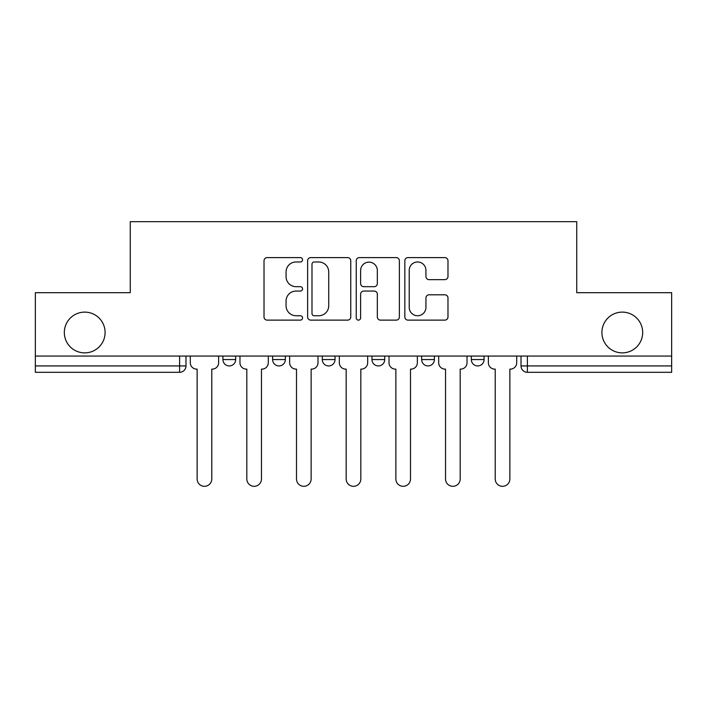 <?xml version="1.0" encoding="UTF-8"?>
<svg xmlns="http://www.w3.org/2000/svg" width="707" height="707" viewBox="0 0 707 707"><rect width="100%" height="100%" fill="white"/><g stroke="black" fill="none" stroke-linecap="round" stroke-linejoin="round"><path stroke-width="1.06" d="M302.543 259.796A2.192 2.192 0 0 0 300.36 257.604L267.149 257.604A3.128 3.128 0 0 0 264.02 260.733L264.02 317.001A3.128 3.128 0 0 0 267.149 320.121L300.36 320.121A2.192 2.192 0 0 0 302.543 317.938A2.192 2.192 0 0 0 300.36 315.746L296.056 315.746A10.004 10.004 0 0 1 286.061 305.742L286.061 301.058A10.004 10.004 0 0 1 296.056 291.054L300.36 291.054A2.192 2.192 0 0 0 302.543 288.863A2.192 2.192 0 0 0 300.36 286.68L296.056 286.68A10.004 10.004 0 0 1 286.061 276.676L286.061 271.983A10.004 10.004 0 0 1 296.056 261.979L300.36 261.979A2.192 2.192 0 0 0 302.543 259.796M601.904 332.493A20.379 20.379 0 0 0 622.284 352.873A20.379 20.379 0 0 0 642.672 332.493A20.379 20.379 0 0 0 622.284 312.114A20.379 20.379 0 0 0 601.904 332.493M64.328 332.493A20.379 20.379 0 0 0 84.716 352.873A20.379 20.379 0 0 0 105.096 332.493A20.379 20.379 0 0 0 84.716 312.114A20.379 20.379 0 0 0 64.328 332.493M421.655 359.563L421.655 356.063L421.655 359.563A6.372 6.372 0 0 0 428.018 365.934A6.372 6.372 0 0 1 421.655 359.563L434.39 359.563A6.372 6.372 0 0 1 428.018 365.934M322.286 356.063L322.286 359.563L335.03 359.563A6.372 6.372 0 0 1 328.658 365.934A6.372 6.372 0 0 1 322.286 359.563L322.286 356.063M272.61 359.563L272.61 356.063L272.61 359.563A6.372 6.372 0 0 0 278.982 365.934A6.372 6.372 0 0 1 272.61 359.563L285.345 359.563A6.372 6.372 0 0 1 278.982 365.934A6.372 6.372 0 0 0 285.345 359.563A6.372 6.372 0 0 1 278.982 365.934M222.926 359.563L222.926 356.063L222.926 359.563A6.372 6.372 0 0 0 229.298 365.934A6.372 6.372 0 0 1 222.926 359.563L235.67 359.563A6.372 6.372 0 0 1 229.298 365.934A6.372 6.372 0 0 0 235.67 359.563A6.372 6.372 0 0 1 229.298 365.934M444.853 279.645A3.128 3.128 0 0 0 447.982 276.517L447.982 260.733A3.128 3.128 0 0 0 444.853 257.604L407.974 257.604A3.128 3.128 0 0 0 404.846 260.733L404.846 317.001A3.128 3.128 0 0 0 407.974 320.121L444.853 320.121A3.128 3.128 0 0 0 447.982 317.001L447.982 297.93A3.128 3.128 0 0 0 444.853 294.801L429.069 294.801A3.128 3.128 0 0 0 425.941 297.93L425.941 307.386A8.36 8.36 0 0 1 417.581 315.746A8.36 8.36 0 0 1 409.22 307.386L409.22 270.339A8.36 8.36 0 0 1 417.581 261.979A8.36 8.36 0 0 1 425.941 270.339L425.941 276.517A3.128 3.128 0 0 0 429.069 279.645L444.853 279.645M35.35 356.063L35.35 292.689L130.256 292.689L130.256 221.671L576.744 221.671L576.744 292.689L671.65 292.689L671.65 356.063L35.35 356.063L35.35 365.934L185.985 365.934L185.985 356.063M350.76 260.733A3.128 3.128 0 0 0 347.641 257.604L310.753 257.604A3.128 3.128 0 0 0 307.625 260.733L307.625 317.001A3.128 3.128 0 0 0 310.753 320.121L347.641 320.121A3.128 3.128 0 0 0 350.76 317.001L350.76 260.733M359.359 257.604L396.247 257.604A3.128 3.128 0 0 1 399.375 260.733L399.375 317.001A3.128 3.128 0 0 1 396.247 320.121L380.463 320.121A3.128 3.128 0 0 1 377.335 317.001L377.335 294.174A3.128 3.128 0 0 0 374.206 291.054L363.734 291.054A3.128 3.128 0 0 0 360.614 294.174L360.614 317.938A2.192 2.192 0 0 1 358.422 320.121A2.192 2.192 0 0 1 356.24 317.938L356.24 260.733A3.128 3.128 0 0 1 359.359 257.604M521.015 356.063L521.015 365.934L671.65 365.934L671.65 372.306L527.387 372.306A6.372 6.372 0 0 1 521.015 365.934L521.015 356.063M671.65 356.063L671.65 365.934M185.985 365.934A6.372 6.372 0 0 1 179.613 372.306A6.372 6.372 0 0 0 185.985 365.934A6.372 6.372 0 0 1 179.613 372.306L35.35 372.306L35.35 365.934M484.074 356.063L484.074 359.563A6.372 6.372 0 0 1 477.702 365.934A6.372 6.372 0 0 1 471.33 359.563L484.074 359.563A6.372 6.372 0 0 1 477.702 365.934A6.372 6.372 0 0 0 484.074 359.563M471.33 356.063L471.33 359.563M434.39 356.063L434.39 359.563M384.714 356.063L384.714 359.563A6.372 6.372 0 0 1 378.342 365.934A6.372 6.372 0 0 1 371.97 359.563L384.714 359.563A6.372 6.372 0 0 1 378.342 365.934A6.372 6.372 0 0 0 384.714 359.563L384.714 356.063M371.97 356.063L371.97 359.563M335.03 356.063L335.03 359.563L335.03 356.063M285.345 356.063L285.345 359.563L285.345 356.063M235.67 356.063L235.67 359.563L235.67 356.063M314.191 261.979A2.192 2.192 0 0 0 311.999 264.171L311.999 313.563A2.192 2.192 0 0 0 314.191 315.746L318.724 315.746A10.004 10.004 0 0 0 328.728 305.742L328.728 271.983A10.004 10.004 0 0 0 318.724 261.979L314.191 261.979M377.335 270.498A8.36 8.36 0 0 0 368.974 262.138A8.36 8.36 0 0 0 360.614 270.498L360.614 283.551A3.128 3.128 0 0 0 363.734 286.68L374.206 286.68A3.128 3.128 0 0 0 377.335 283.551L377.335 270.498M190.289 362.753L190.289 356.063L190.289 362.753A6.372 6.372 0 0 0 196.652 369.116L197.129 369.116L197.129 478.993A7.326 7.326 0 0 0 204.456 486.31A7.326 7.326 0 0 0 211.782 478.993L211.782 369.116L212.259 369.116A6.372 6.372 0 0 0 218.631 362.753L218.631 356.063L218.631 362.753M196.652 369.116L197.129 369.116L197.129 478.993M211.782 478.993L211.782 369.116L212.259 369.116M239.965 362.753L239.965 356.063L239.965 362.753A6.372 6.372 0 0 0 246.336 369.116L246.814 369.116L246.814 478.993A7.326 7.326 0 0 0 254.14 486.31A7.326 7.326 0 0 0 261.466 478.993L261.466 369.116L261.943 369.116A6.372 6.372 0 0 0 268.307 362.753L268.307 356.063L268.307 362.753M289.649 362.753L289.649 356.063L289.649 362.753A6.372 6.372 0 0 0 296.012 369.116L296.498 369.116L296.498 478.993A7.326 7.326 0 0 0 303.816 486.31A7.326 7.326 0 0 0 311.142 478.993L311.142 369.116L311.619 369.116A6.372 6.372 0 0 0 317.991 362.753L317.991 356.063L317.991 362.753M246.336 369.116L246.814 369.116L246.814 478.993M261.466 478.993L261.466 369.116L261.943 369.116M296.012 369.116L296.498 369.116L296.498 478.993M311.142 478.993L311.142 369.116L311.619 369.116M339.325 362.753L339.325 356.063L339.325 362.753A6.372 6.372 0 0 0 345.696 369.116L346.174 369.116L346.174 478.993A7.326 7.326 0 0 0 353.5 486.31A7.326 7.326 0 0 0 360.826 478.993L360.826 369.116L361.304 369.116A6.372 6.372 0 0 0 367.675 362.753L367.675 356.063L367.675 362.753M389.009 362.753L389.009 356.063L389.009 362.753A6.372 6.372 0 0 0 395.381 369.116L395.858 369.116L395.858 478.993A7.326 7.326 0 0 0 403.184 486.31A7.326 7.326 0 0 0 410.502 478.993L410.502 369.116L410.988 369.116A6.372 6.372 0 0 0 417.351 362.753L417.351 356.063L417.351 362.753M438.693 362.753L438.693 356.063L438.693 362.753A6.372 6.372 0 0 0 445.057 369.116L445.534 369.116L445.534 478.993A7.326 7.326 0 0 0 452.86 486.31A7.326 7.326 0 0 0 460.186 478.993L460.186 369.116L460.664 369.116A6.372 6.372 0 0 0 467.035 362.753L467.035 356.063L467.035 362.753M345.696 369.116L346.174 369.116L346.174 478.993M360.826 478.993L360.826 369.116L361.304 369.116M395.381 369.116L395.858 369.116L395.858 478.993M410.502 478.993L410.502 369.116L410.988 369.116M445.057 369.116L445.534 369.116L445.534 478.993M460.186 478.993L460.186 369.116L460.664 369.116M488.369 362.753L488.369 356.063L488.369 362.753A6.372 6.372 0 0 0 494.741 369.116L495.218 369.116L495.218 478.993A7.326 7.326 0 0 0 502.544 486.31A7.326 7.326 0 0 0 509.871 478.993L509.871 369.116L510.348 369.116A6.372 6.372 0 0 0 516.711 362.753L516.711 356.063L516.711 362.753M494.741 369.116L495.218 369.116L495.218 478.993M509.871 478.993L509.871 369.116L510.348 369.116M179.613 356.063L179.613 372.306M527.387 356.063L527.387 372.306"/></g></svg>
